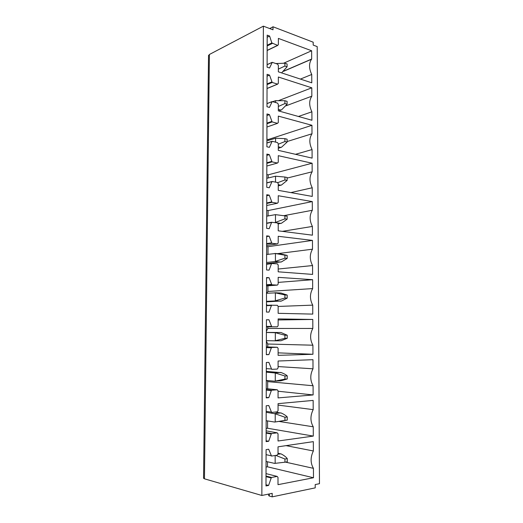 <?xml version="1.0" encoding="UTF-8"?>
<svg xmlns="http://www.w3.org/2000/svg" width="523" height="523" viewBox="0 0 523 523"><rect width="100%" height="100%" fill="white"/><g stroke="black" fill="none" stroke-linecap="round" stroke-linejoin="round"><path stroke-width="0.78" d="M319.475 483.69L317.206 46.606L313.199 45.083L313.185 42.193L272.999 26.771L272.993 29.804L263.37 26.15L261.853 495.471L272.195 493.352L272.189 496.85L315.219 487.867L315.199 484.566L319.475 483.69M300.411 79.084L311.741 74.475L311.773 82.824L278.354 71.821L278.36 65.414L277.569 64.133L272.267 62.335L269.535 67.99L267.096 67.186L267.181 35.152L269.606 36.054L267.175 37.277M269.606 36.054L271.829 42.938L277.589 45.377L278.38 44.651L278.386 38.401L311.636 50.757L283.708 63.185M311.636 50.757L311.669 59.047L283.747 71.102M311.669 59.047L311.505 59.249C308.818 63.401 308.897 68.474 311.741 74.475M278.328 104.365L277.53 103.103L272.195 101.56L269.443 107.431L266.992 106.738L267.076 74.312L269.522 75.096L272.195 82.444L277.55 84.125L278.347 83.347L278.354 77.018L311.793 87.812L311.832 96.193C308.962 100.514 308.982 105.718 311.898 111.798L311.937 120.251L278.321 110.85L278.328 104.365M278.295 143.786L277.491 142.557L272.123 141.269L269.358 147.355L266.887 146.786L266.972 113.955L269.43 114.622L272.123 121.918L277.51 123.336L278.308 122.513L278.314 116.113L311.956 125.291L311.996 133.777C309.106 138.294 309.126 143.557 312.061 149.565L312.1 158.116L278.288 150.356L278.295 143.786M278.256 183.697L277.452 182.488L272.052 181.474L269.267 187.777L266.776 187.326L266.867 154.089L269.338 154.638L272.045 161.882L277.471 163.039L278.275 162.163L278.282 155.677L312.12 163.215L312.159 171.799C309.256 176.526 309.276 181.847 312.224 187.77L312.264 196.419L278.249 190.346L278.256 183.697M278.223 224.099L277.412 222.922L271.646 222.295L269.175 228.701L266.671 228.381L266.756 194.726L269.247 195.151L271.973 202.342L277.432 203.225L278.243 202.296L278.249 195.733L312.283 201.584L312.323 210.272C309.4 215.201 309.426 220.588 312.394 226.433L312.434 235.187L278.216 230.826L278.223 224.099M278.184 265.004L277.367 263.854L271.587 263.5L269.077 270.149L266.56 269.953L266.652 235.873L269.155 236.167L271.901 243.306L277.386 243.914L278.203 242.934L278.21 236.285L312.453 240.41L312.493 249.196C309.557 254.348 309.577 259.8 312.564 265.553L312.604 274.412L278.177 271.816L278.184 265.004M278.151 306.419L277.327 305.301L271.542 305.229L268.985 312.113L266.449 312.054L266.54 277.536L269.064 277.706L271.823 284.787L277.347 285.113L278.171 284.074L278.177 277.34L312.623 279.694L312.662 288.591C309.708 293.959 309.734 299.476 312.734 305.138L312.774 314.101L278.144 313.323L278.151 306.419M278.112 348.364L277.288 347.272L271.496 347.475L268.887 354.62L266.338 354.692L266.429 319.736L268.966 319.775L271.744 326.797L277.308 326.823L278.131 325.731L278.138 318.912L312.793 319.455L312.832 328.451C309.864 334.047 309.884 339.63 312.904 345.206L312.944 354.274L278.105 355.346L278.112 348.364M278.073 390.831L277.242 389.772L271.457 390.263L268.789 397.67L266.227 397.885L266.318 362.472L268.874 362.374L271.666 369.336L277.262 369.068L278.092 367.911L278.099 361.014L312.97 359.687L313.009 368.8C310.021 374.625 310.047 380.273 313.081 385.752L313.12 394.937L278.066 397.905L278.073 390.831M278.04 433.842L277.197 432.815L271.417 433.6L268.691 441.275L266.109 441.634L266.2 405.763L268.776 405.521L271.587 412.425L277.223 411.849L278.059 410.633L278.066 403.645L313.146 400.415L313.185 409.64C310.178 415.693 310.204 421.414 313.257 426.801L313.297 436.09L278.033 441.007L278.04 433.842M313.48 477.754L277.994 484.664L278.001 477.407L277.157 476.414L271.385 477.499L268.593 485.449L265.991 485.952L266.089 449.617L268.678 449.231L271.509 456.069L277.177 455.173L278.02 453.899L278.027 446.819L313.323 441.641L313.362 450.97C310.342 457.272 310.368 463.058 313.44 468.347L313.48 477.754L267.475 466.81L266.044 467.052M266.907 139.183L268.266 139.51L268.266 140.432M269.43 114.622L266.965 115.531M311.956 125.291L268.266 139.51M311.996 133.777L287.12 141.537M295.515 154.305L312.061 149.565M266.717 210.364L268.096 210.566L268.083 215.914M269.247 195.151L266.756 195.72M312.283 201.584L268.096 210.566M312.323 210.272L283.629 215.705M282.322 231.349L312.394 226.433M267.913 285.806L267.9 291.461L266.893 293.226M266.469 303.974L267.057 305.406M269.064 277.706L266.54 277.929M312.623 279.694L278.171 282.394M312.662 288.591L267.9 291.461M278.151 306.445L312.734 305.138M267.005 380.509L267.678 381.62L267.665 388.779M268.789 397.67L266.227 397.362M313.009 368.8L278.099 366.564M267.678 381.62L313.081 385.752M313.12 394.937L278.073 391.23M269.26 493.954L269.253 496.007L268.737 495.595M269.253 496.007L272.189 496.85M267.488 461.77L267.475 466.81M313.44 468.347L285.48 462.116M286.048 445.642L313.362 450.97M268.593 485.449L265.998 484.749M261.853 495.471L204.454 478.82L209.396 54.484L208.527 55.745M209.396 54.484L263.37 26.15M204.454 478.82L203.552 478.087M272.999 26.771L269.803 28.595M313.297 436.09L267.567 428.252L266.142 428.429M313.257 426.801L279.452 421.505M267.586 420.923L267.567 428.252M278.059 405.096L313.185 409.64M268.691 441.275L266.109 440.778M312.944 354.274L278.105 352.855M312.904 345.206L267.769 344.016L267.763 346.971M267.815 326.855L267.809 328.47L312.832 328.451M267.809 328.47L266.397 331.301M266.37 341.192L267.769 344.016M312.793 319.455L278.138 319.965M268.966 319.775L266.429 319.815M268.887 354.62L266.338 354.502M312.564 265.553L278.184 269.025M277.347 253.668L312.493 249.196M312.453 240.41L268.011 246.686L267.992 254.315M266.625 246.536L268.011 246.686M269.155 236.167L266.652 236.566M312.224 187.77L290.84 192.595M287.14 178.082L312.159 171.799M312.12 163.215L268.181 174.845L268.175 177.957M266.815 174.577L268.181 174.845M269.338 154.638L266.861 155.377M311.898 111.798L298.437 116.472M286.055 105.79L311.832 96.193M311.793 87.812L278.733 100.56M269.522 75.096L267.07 76.162M275.765 455.396L284.95 459.004L284.95 462.201L274.627 463.404L266.057 461.443M284.95 462.201L287.277 461.816L287.271 458.625L284.95 459.004M278.02 453.186L281.479 454.088C284.152 455.54 286.088 457.05 287.271 458.625M280.943 453.807L277.975 454.265M275.209 421.963L275.222 413.791L284.943 417.236L284.943 420.4L274.686 422.054L266.161 420.701M275.222 413.791L266.187 412.314M274.686 422.054L287.258 420.139L287.251 416.988L284.943 417.236M287.258 420.139L284.943 420.4M275.131 412.059L281.492 413.137C284.152 414.386 286.074 415.674 287.251 416.988M280.962 412.889L274.693 413.543M275.261 381.071L275.275 372.997L284.937 375.985L284.937 379.11L274.738 381.195L266.272 380.443M275.275 372.997L266.292 372.154M274.738 381.195L280.975 380.803L287.238 378.966L287.232 375.854L284.937 375.985M287.238 378.966L284.937 379.11M266.292 371.382L281.505 372.67C284.152 373.729 286.061 374.788 287.232 375.854M280.982 372.461L274.752 372.788M275.314 340.676L275.327 332.7L284.93 335.23L284.93 338.316L274.797 340.833L266.377 340.663M275.327 332.7L266.397 332.471M274.797 340.833L280.995 340.761L287.219 338.296L287.212 335.217L284.93 335.23M287.219 338.296L284.93 338.316M266.397 332.419L281.001 332.517L287.212 335.217M281.001 332.517L274.804 332.523M275.366 300.758L275.379 292.873L284.93 294.965L284.93 298.012L274.85 300.947L266.475 301.346M275.379 292.873L266.501 293.253M266.475 301.863L281.531 300.993L287.199 298.11L287.192 295.07L284.93 294.965M287.199 298.11L284.93 298.012M274.863 292.743L281.014 293.037L287.192 295.07M281.014 301.183L274.85 300.947M275.418 261.317L275.431 253.524L284.924 255.185L284.924 258.199L274.902 261.539L266.58 262.494M275.431 253.524L266.599 254.492M266.58 263.703L281.544 261.853L287.179 258.408L287.173 255.407L284.924 255.185M287.179 258.408L284.924 258.199M274.915 253.426L281.034 254.028L287.173 255.407M281.028 262.082L274.902 261.539M275.471 222.334L275.484 214.639L284.917 215.875L284.917 218.856L274.974 222.589M275.484 214.639L266.704 216.182M278.21 223.929L281.564 223.177L287.16 219.176L287.16 216.208L284.917 215.875M287.16 219.176L284.917 218.856M281.047 223.432L277.517 222.942M275.523 182.128L275.529 176.212L266.802 178.31M277.785 182.651L284.911 179.977L284.911 177.036L275.529 176.212M278.256 185.907L281.577 184.946L287.14 180.409L287.14 177.474L284.911 177.036M287.14 180.409L284.911 179.977M281.067 185.227L278.256 184.704M275.575 142.099L275.582 138.222L266.9 140.877M278.295 144.217L284.904 141.556L284.904 138.647L275.582 138.222M278.288 148.323L281.59 147.153L287.12 142.093L287.12 139.196L284.904 138.647M287.12 142.093L284.904 141.556M281.08 147.473L278.288 146.819M275.628 102.554L275.628 100.684L272.627 101.684M278.328 106.457L284.898 103.58L284.898 100.71L275.628 100.684M278.811 110.987L281.603 109.804L287.101 104.227L287.101 101.357L284.898 100.71M287.101 104.227L284.898 103.58M281.099 110.144L278.321 109.366M278.36 69.121L284.898 66.055L284.898 63.211L275.843 63.545M281.596 72.887L287.088 66.794L287.081 63.963L284.898 63.211M287.088 66.794L284.898 66.055M267.103 64.695L271.829 62.544M271.829 42.938L267.155 45.22M267.148 45.939L272.267 43.448M277.589 45.377L267.142 50.391M266.893 143.06L271.679 141.53M271.679 121.441L266.946 123.121M266.946 123.748L272.123 121.918M277.51 123.336L266.939 127.017L277.536 123.343M271.744 222.216L266.684 223.138M266.684 223.367L271.529 222.484M271.529 201.898L266.737 202.937M266.737 203.473L271.973 202.342M277.432 203.225L266.73 205.5M271.77 305.125L266.469 305.334M266.469 305.68L271.365 305.491M271.372 284.381L266.521 284.747M266.521 285.185L271.823 284.787M277.347 285.113L266.521 285.911M266.246 388.635L277.242 389.772M271.666 390.184L266.246 389.615M266.246 390.086L271.208 390.609M271.208 368.97L266.299 368.63M266.076 454.657L271.045 455.742M271.038 477.944L266.017 476.656M266.017 476.054L271.509 477.453M277.157 476.414L266.024 473.629M270.267 28.183L270.26 28.772M266.187 411.372L271.123 412.078M271.123 433.998L266.129 433.096M266.135 432.56L271.587 433.541M277.197 432.815L266.135 430.867M266.41 326.862L277.308 326.823M271.744 326.797L266.41 326.81M266.41 326.424L271.287 326.411M271.287 347.782L266.357 347.618M266.357 347.213L271.744 347.383M277.288 347.272L266.357 346.926M266.625 245.464L277.386 243.914M271.901 243.306L266.632 244.078M266.632 243.587L271.45 242.881M271.45 263.729L266.573 264.265M266.573 263.984L271.751 263.402M266.835 166.02L277.471 163.039M272.045 161.882L266.841 163.366M266.841 162.784L271.6 161.424M271.6 181.756L266.789 182.965M267.037 88.472L277.55 84.125M272.195 82.444L267.05 84.608M267.05 83.935L271.757 81.948M271.757 101.795L266.998 103.639M275.157 463.352L275.17 455.494M267.103 64.623L271.882 62.453M267.142 50.509L277.765 45.416M283.492 71.337L311.505 59.249M266.893 142.949L271.757 141.393M266.684 223.197L271.646 222.295M266.469 305.432L271.542 305.229M266.246 389.713L271.457 390.263M268.737 494.058L268.737 495.712M266.017 476.133L271.385 477.499M208.533 55.366L203.552 478.31M266.135 432.652L271.417 433.6M266.357 347.311L271.496 347.475M266.573 264.063L271.587 263.5M266.789 182.828L271.699 181.599M267.037 88.544L277.654 84.144M266.998 103.554L271.816 101.684"/></g></svg>
